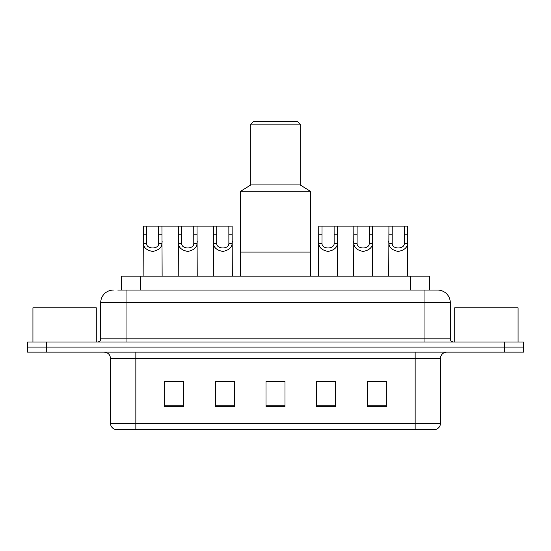 <?xml version="1.0" encoding="UTF-8"?>
<svg xmlns="http://www.w3.org/2000/svg" width="551" height="551" viewBox="0 0 551 551"><rect width="100%" height="100%" fill="white"/><g stroke="black" fill="none" stroke-linecap="round" stroke-linejoin="round"><path stroke-width="0.83" d="M117.804 290.067L126.034 290.067L117.804 290.067L121.296 290.067L121.296 276.134L429.704 276.134L429.704 290.067M113.368 290.067A12.666 12.666 0 0 0 100.702 302.733L100.702 338.831A3.168 3.168 0 0 1 97.534 341.999M437.632 290.067A12.666 12.666 0 0 1 450.298 302.733L126.034 302.733L126.034 290.067L437.439 290.067M450.298 302.733L450.298 338.831C450.491 340.759 451.544 341.813 453.466 341.999M46.553 341.999L27.55 341.999L27.55 347.068L46.553 347.068L27.55 347.068L27.55 352.13L46.553 352.13L46.553 347.068L504.447 347.068L46.553 347.068L46.553 341.999L504.447 341.999L504.447 347.068L523.45 347.068L504.447 347.068L504.447 352.13L46.553 352.13M504.447 352.13L523.45 352.13L523.45 341.999L504.447 341.999M440.483 423.32C440.311 426.357 438.789 428.382 435.924 429.401L415.151 429.401L415.151 423.32L440.483 423.32L440.483 358.467A6.336 6.336 0 0 1 446.82 352.13M415.151 429.401L115.076 429.401A6.336 6.336 0 0 1 110.517 423.32L110.517 358.467C110.138 354.617 108.03 352.509 104.18 352.13M386.334 406.666L386.334 381.326L367.331 381.326L367.331 406.666L386.334 406.666M335.669 406.666L335.669 381.326L316.667 381.326L316.667 406.666L335.669 406.666M183.669 406.666L183.669 381.326L164.666 381.326L164.666 406.666L183.669 406.666M234.333 406.666L234.333 381.326L215.331 381.326L215.331 406.666L234.333 406.666M284.998 406.666L284.998 381.326L266.002 381.326L266.002 406.666L284.998 406.666M367.331 381.457L385.445 381.457M375.947 381.457L367.903 381.457M218.058 381.457L227.556 381.457M182.973 381.457L174.929 381.457M165.424 381.457L183.669 381.457M323.32 381.457L332.818 381.457M284.998 381.457L266.002 381.457M96.267 341.999L96.267 307.802L32.936 307.802L32.936 341.999M310.33 276.134L310.33 191.266L240.67 191.266L240.67 252.069L310.33 252.069L240.67 252.069L240.67 276.134M310.33 191.266L300.199 184.936L250.801 184.936L240.67 191.266M300.199 184.936L300.199 124.133L250.801 124.133L250.801 184.936M300.199 124.133L297.664 121.599L253.336 121.599L250.801 124.133M518.064 341.999L518.064 307.802L454.733 307.802L454.733 341.999M146.594 226.103L146.566 243.742C146.786 249.369 158.481 249.369 158.702 243.742L158.674 226.103L143.322 226.103L143.136 276.134M158.674 226.103L161.939 226.103L162.132 276.134M162.132 241.462L161.96 243.742C161.498 247.771 158.392 250.333 152.634 251.435C146.876 250.333 143.763 247.771 143.308 243.742L143.136 241.462M181.678 226.103L181.651 243.742C181.871 249.369 193.566 249.369 193.787 243.742L193.759 226.103L178.414 226.103L178.221 276.134M193.759 226.103L197.031 226.103L197.217 276.134M197.217 241.462L197.044 243.742C196.59 247.771 193.477 250.333 187.719 251.435C181.961 250.333 178.855 247.771 178.393 243.742L178.221 241.462M216.763 226.103L216.736 243.742C216.956 249.369 228.658 249.369 228.879 243.742L228.851 226.103L213.499 226.103L213.306 276.134M228.851 226.103L232.116 226.103L232.308 276.134M232.308 241.462L232.129 243.742C231.675 247.771 228.569 250.333 222.804 251.435C217.046 250.333 213.94 247.771 213.478 243.742L213.306 241.462M322.025 226.103L321.998 243.742C322.218 249.369 333.913 249.369 334.133 243.742L334.106 226.103L318.76 226.103L318.568 276.134M334.106 226.103L337.377 226.103L337.563 276.134M337.563 241.462L337.391 243.742C336.936 247.771 333.823 250.333 328.065 251.435C322.307 250.333 319.201 247.771 318.74 243.742L318.568 241.462M357.11 226.103L357.082 243.742C357.303 249.369 369.005 249.369 369.225 243.742L369.198 226.103L353.845 226.103L353.652 276.134M369.198 226.103L372.462 226.103L372.655 276.134M372.655 241.462L372.476 243.742C372.021 247.771 368.915 250.333 363.15 251.435C357.392 250.333 354.286 247.771 353.825 243.742L353.652 241.462M392.202 226.103L392.174 243.742C392.395 249.369 404.09 249.369 404.31 243.742L404.282 226.103L388.93 226.103L388.737 276.134M404.282 226.103L407.547 226.103L407.74 276.134M407.74 241.462L407.568 243.742C407.106 247.771 404 250.333 398.242 251.435C392.484 250.333 389.371 247.771 388.916 243.742L388.737 241.462M161.939 226.103L178.414 226.103M197.031 226.103L213.499 226.103M337.377 226.103L353.845 226.103M372.462 226.103L388.93 226.103M140.291 290.067L140.291 276.134M410.709 290.067L410.709 276.134M126.034 341.999L126.034 302.733L100.702 302.733M100.702 338.831L450.298 338.831M424.966 290.067L424.966 341.999M415.151 352.13L415.151 358.467L110.517 358.467M440.483 358.467L415.151 358.467L415.151 423.32L135.849 423.32L135.849 429.401M110.517 423.32L135.849 423.32L135.849 352.13M284.998 405.784L266.002 405.784M234.333 405.784L215.331 405.784M183.669 405.784L164.666 405.784M335.669 405.784L316.667 405.784M386.334 405.784L367.331 405.784M161.96 243.742L158.702 243.742M146.566 243.742L143.308 243.742M146.594 234.788L143.322 234.788M161.939 234.788L158.674 234.788M197.044 243.742L193.787 243.742M181.651 243.742L178.393 243.742M181.678 234.788L178.414 234.788M197.031 234.788L193.759 234.788M232.129 243.742L228.879 243.742M216.736 243.742L213.478 243.742M216.763 234.788L213.499 234.788M232.116 234.788L228.851 234.788M337.391 243.742L334.133 243.742M321.998 243.742L318.74 243.742M322.025 234.788L318.76 234.788M337.377 234.788L334.106 234.788M372.476 243.742L369.225 243.742M357.082 243.742L353.825 243.742M357.11 234.788L353.845 234.788M372.462 234.788L369.198 234.788M407.568 243.742L404.31 243.742M392.174 243.742L388.916 243.742M392.202 234.788L388.93 234.788M407.547 234.788L404.282 234.788"/></g></svg>
